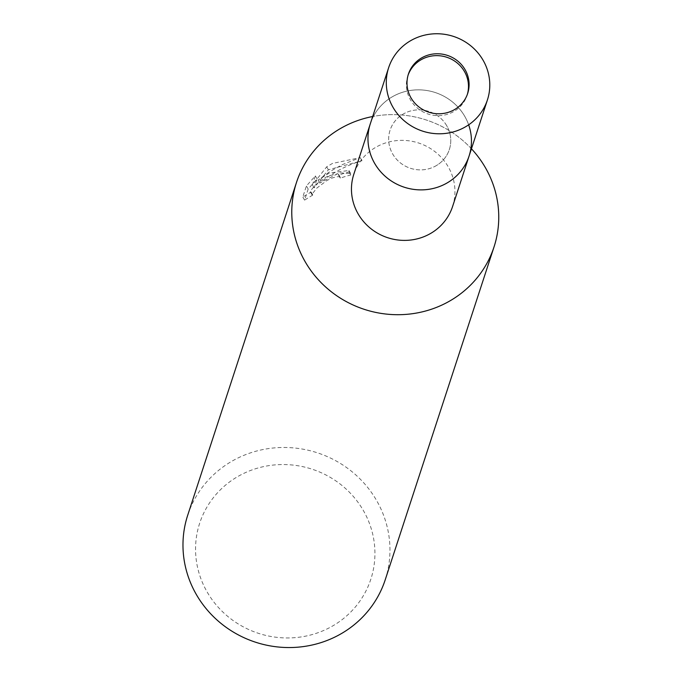 <?xml version="1.0" encoding="UTF-8"?>
<svg xmlns="http://www.w3.org/2000/svg" width="681" height="681" viewBox="0 0 681 681"><rect width="100%" height="100%" fill="white"/><g stroke="black" fill="none" stroke-linecap="round" stroke-linejoin="round"><path stroke-width="0.51" stroke-dasharray="3.4 2.55" d="M446.787 125.832A31.173 29.887 18.1 0 0 416.491 109.947A31.173 29.887 18.1 0 0 390.085 130.182A31.173 29.887 18.1 0 0 392.631 153.897A31.173 29.887 18.1 0 0 422.927 169.79A31.173 29.887 18.1 0 0 449.341 149.548A31.173 29.887 18.1 0 0 446.787 125.832M408.132 75.029A31.173 29.887 18.1 0 0 407.808 75.957A31.173 29.887 18.1 0 0 410.362 99.673A31.173 29.887 18.1 0 0 440.65 115.557A31.173 29.887 18.1 0 0 467.064 95.323A31.173 29.887 18.1 0 0 467.353 94.387M468.656 124.819A51.952 49.807 18.1 0 0 464.834 116.477A51.952 49.807 18.1 0 0 414.346 90.003A51.952 49.807 18.1 0 0 370.328 123.729A51.952 49.807 18.1 0 1 394.384 95.646A51.952 49.807 18.1 0 1 452.312 101.818A51.952 49.807 18.1 0 1 469.09 156.009A51.952 49.807 18.1 0 0 464.842 116.477A51.952 49.807 18.1 0 0 394.384 95.655A51.952 49.807 18.1 0 0 374.584 163.253M452.584 206.513A51.952 49.807 18.1 0 0 448.328 166.99A51.952 49.807 18.1 0 0 397.84 140.507A51.952 49.807 18.1 0 0 353.822 174.234M471.448 148.798A103.895 99.622 18.1 0 0 372.686 116.519A103.904 99.622 18.1 0 1 471.448 148.798M329.332 172.983L318.112 180.09L329.766 171.655L342.407 164.572L360.215 157.634L332.456 163.431L326.684 166.836L312.409 184.866L315.346 175.894L306.416 185.947L302.798 197.013L311.055 192.042L310.323 191.821L310.34 191.114L315.184 185.045L325.288 177.52L328.361 175.953L337.64 173.783L338.568 174.353L338.602 175.196A103.904 99.622 -161.9 0 1 349.047 171.961L348.961 170.505L329.332 172.983M385.225 579.795A103.904 99.622 18.1 0 0 351.668 471.405A103.904 99.622 18.1 0 0 235.822 459.079A103.904 99.622 18.1 0 0 187.709 515.228M241.346 474.606A90.045 86.342 18.1 0 0 207.024 591.789A90.045 86.342 18.1 0 0 329.136 627.891A90.045 86.342 18.1 0 0 363.467 510.716A90.045 86.342 18.1 0 0 241.346 474.606M312.775 195.038L304.577 200.095L308.187 189.037L317.065 178.907L314.137 187.871L328.37 169.782L361.977 160.733C346.603 165.228 332.549 172.668 319.815 183.061L339.308 172.829L350.698 173.536L350.783 174.991A100.439 96.302 18.1 0 0 340.304 178.175L340.27 177.324L339.342 176.745L336.874 176.728L332.371 177.928L326.982 180.474L316.895 188.024L312.068 194.119L312.051 194.826L312.766 195.038L311.047 192.042M340.304 178.175L338.602 175.196M308.187 189.037L306.416 185.947M304.569 200.103L302.798 197.013M350.783 174.991L349.047 171.961M319.815 183.061L318.112 180.09M317.065 178.899L315.346 175.894M314.137 187.871L312.409 184.866M328.37 169.782L326.676 166.828M361.986 160.733L360.215 157.634M434.904 166.394A31.173 29.887 18.1 0 0 449.341 149.548A31.173 29.887 18.1 0 0 439.271 117.038A31.173 29.887 18.1 0 0 404.514 113.335A31.173 29.887 18.1 0 0 390.085 130.182A31.173 29.887 18.1 0 0 400.147 162.699A31.173 29.887 18.1 0 0 434.904 166.394M407.808 75.957L408.421 74.084M338.568 174.353L340.27 177.324M348.97 170.505L350.698 173.527M310.323 191.821L312.043 194.834M467.064 95.323L467.677 93.45"/><path stroke-width="1.02" d="M467.353 94.387A31.173 29.887 18.1 0 0 464.51 71.607A31.173 29.887 18.1 0 0 434.725 55.689A31.173 29.887 18.1 0 0 408.132 75.029M388.664 67.632L370.328 123.729A51.952 49.807 18.1 0 0 374.584 163.253A51.952 49.807 18.1 0 0 425.072 189.735A51.952 49.807 18.1 0 0 469.09 156.009L452.584 206.513A51.952 49.807 18.1 0 1 408.566 240.24A51.952 49.807 18.1 0 1 358.07 213.757A51.952 49.807 18.1 0 1 353.822 174.234L370.328 123.729A51.952 49.807 18.1 0 0 387.106 177.92A51.952 49.807 18.1 0 0 445.033 184.083A51.952 49.807 18.1 0 0 469.09 156.009L487.426 99.911A51.952 49.807 18.1 0 0 470.648 45.721A51.952 49.807 18.1 0 0 412.72 39.549A51.952 49.807 18.1 0 0 388.664 67.632A51.952 49.807 18.1 0 0 405.442 121.822A51.952 49.807 18.1 0 0 463.369 127.985A51.952 49.807 18.1 0 0 487.426 99.911M296.507 182.38A103.904 99.622 18.1 0 1 344.612 126.232A103.904 99.622 18.1 0 1 372.686 116.519A103.895 99.622 18.1 0 0 305.011 261.436A103.895 99.622 18.1 0 0 445.91 303.096A103.895 99.622 18.1 0 0 485.519 167.892A103.895 99.622 18.1 0 0 471.448 148.798A103.904 99.622 18.1 0 1 494.023 246.948L385.225 579.795A103.904 99.622 18.1 0 1 337.112 635.943A103.904 99.622 18.1 0 1 221.265 623.617A103.904 99.622 18.1 0 1 187.709 515.228L296.507 182.38A103.904 99.622 18.1 0 0 330.055 290.77A103.904 99.622 18.1 0 0 445.91 303.096A103.904 99.622 18.1 0 0 494.023 246.948M374.584 163.253A51.952 49.807 18.1 0 0 440.854 186.015A51.952 49.807 18.1 0 0 468.656 124.819M453.24 110.296A31.173 29.887 18.1 0 0 467.677 93.45A31.173 29.887 18.1 0 0 457.606 60.941A31.173 29.887 18.1 0 0 422.85 57.238A31.173 29.887 18.1 0 0 408.421 74.084A31.173 29.887 18.1 0 0 418.483 106.602A31.173 29.887 18.1 0 0 453.24 110.296"/></g></svg>
